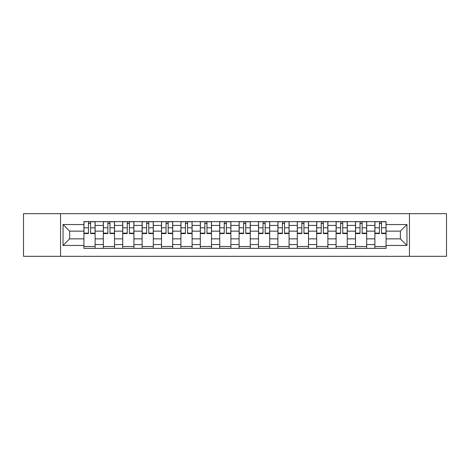 <?xml version="1.0" encoding="UTF-8"?>
<svg xmlns="http://www.w3.org/2000/svg" width="470" height="470" viewBox="0 0 470 470"><rect width="100%" height="100%" fill="white"/><g stroke="black" fill="none" stroke-linecap="round" stroke-linejoin="round"><path stroke-width="0.7" d="M409.446 256.326L446.5 256.326L446.5 213.674L23.5 213.674L23.5 256.326L409.446 256.326L409.446 213.674M103.324 248.366L103.324 225.424L95.116 225.424L95.116 248.366M95.116 225.424L95.116 221.634M103.324 225.424L103.324 221.634M114.516 221.634L114.516 248.366M122.723 248.366L122.723 221.634M133.915 221.634L133.915 248.366M142.116 248.366L142.116 221.634M153.308 221.634L153.308 248.366M161.516 248.366L161.516 221.634M172.707 221.634L172.707 248.366M180.915 248.366L180.915 221.634M192.101 221.634L192.101 248.366M200.308 248.366L200.308 221.634M211.5 221.634L211.5 248.366M219.707 248.366L219.707 221.634M230.899 221.634L230.899 248.366M239.101 248.366L239.101 221.634M250.293 221.634L250.293 248.366M258.5 248.366L258.5 221.634M269.692 221.634L269.692 248.366M277.899 248.366L277.899 221.634M289.085 221.634L289.085 248.366M297.293 248.366L297.293 221.634M308.485 221.634L308.485 248.366M316.692 248.366L316.692 221.634M327.884 221.634L327.884 248.366M336.085 248.366L336.085 221.634M347.277 221.634L347.277 248.366M355.485 248.366L355.485 221.634M366.676 221.634L366.676 248.366M374.884 248.366L374.884 221.634M374.884 238.854L366.676 238.854M355.485 238.854L347.277 238.854M336.085 238.854L327.884 238.854M316.692 238.854L308.485 238.854M297.293 238.854L289.085 238.854M277.899 238.854L269.692 238.854M258.5 238.854L250.293 238.854M239.101 238.854L230.899 238.854M219.707 238.854L211.5 238.854M200.308 238.854L192.101 238.854M180.915 238.854L172.707 238.854M161.516 238.854L153.308 238.854M142.116 238.854L133.915 238.854M122.723 238.854L114.516 238.854M103.324 238.854L95.116 238.854M374.884 231.146L366.676 231.146M355.485 231.146L347.277 231.146M336.085 231.146L327.884 231.146M316.692 231.146L308.485 231.146M297.293 231.146L289.085 231.146M277.899 231.146L269.692 231.146M258.5 231.146L250.293 231.146M239.101 231.146L230.899 231.146M219.707 231.146L211.5 231.146M200.308 231.146L192.101 231.146M180.915 231.146L172.707 231.146M161.516 231.146L153.308 231.146M142.116 231.146L133.915 231.146M122.723 231.146L114.516 231.146M103.324 231.146L95.116 231.146M69.63 238.854L83.93 238.854L83.93 231.146L69.63 231.146L69.63 238.854L63.039 245.446L63.039 224.554L83.93 224.554L83.93 231.146M386.07 231.146L386.07 238.854L400.37 238.854L400.37 231.146L386.07 231.146L386.07 221.634L83.93 221.634L83.93 224.554M386.07 224.554L406.961 224.554L406.961 245.446L386.07 245.446L386.07 238.854M83.93 238.854L83.93 248.366L386.07 248.366L386.07 245.446M83.93 245.446L63.039 245.446M60.554 256.326L60.554 213.674M95.116 246.503L83.93 246.503M88.466 223.497L90.581 223.497M114.516 246.503L103.324 246.503M107.865 223.497L109.98 223.497M133.915 246.503L122.723 246.503M127.258 223.497L129.373 223.497M153.308 246.503L142.116 246.503M146.658 223.497L148.773 223.497M172.707 246.503L161.516 246.503M166.057 223.497L168.166 223.497M192.101 246.503L180.915 246.503M185.45 223.497L187.565 223.497M211.5 246.503L200.308 246.503M204.85 223.497L206.964 223.497M230.899 246.503L219.707 246.503M224.243 223.497L226.358 223.497M250.293 246.503L239.101 246.503M243.642 223.497L245.757 223.497M269.692 246.503L258.5 246.503M263.036 223.497L265.151 223.497M289.085 246.503L277.899 246.503M282.435 223.497L284.55 223.497M308.485 246.503L297.293 246.503M301.834 223.497L303.943 223.497M327.884 246.503L316.692 246.503M321.227 223.497L323.342 223.497M347.277 246.503L336.085 246.503M340.627 223.497L342.742 223.497M366.676 246.503L355.485 246.503M360.02 223.497L362.135 223.497M386.07 246.503L374.884 246.503M379.419 223.497L381.534 223.497M63.039 224.554L69.63 231.146M400.37 238.854L406.961 245.446M400.37 231.146L406.961 224.554M90.581 233.572L90.581 221.758L95.058 221.758L95.058 233.572L90.581 233.572M88.466 223.373L90.581 223.373M86.603 221.758L83.989 221.758L83.989 233.572L88.466 233.572L88.466 221.758L92.443 221.758M109.98 233.572L109.98 221.758L114.451 221.758L114.451 233.572L109.98 233.572M107.865 223.373L109.98 223.373M105.997 221.758L103.388 221.758L103.388 233.572L107.865 233.572L107.865 221.758L111.842 221.758M129.373 233.572L129.373 221.758L133.85 221.758L133.85 233.572L129.373 233.572M127.258 223.373L129.373 223.373M125.396 221.758L122.782 221.758L122.782 233.572L127.258 233.572L127.258 221.758L131.242 221.758M148.773 233.572L148.773 221.758L153.249 221.758L153.249 233.572L148.773 233.572M146.658 223.373L148.773 223.373M144.795 221.758L142.181 221.758L142.181 233.572L146.658 233.572L146.658 221.758L150.635 221.758M168.166 233.572L168.166 221.758L172.643 221.758L172.643 233.572L168.166 233.572M166.057 223.373L168.166 223.373M164.189 221.758L161.58 221.758L161.58 233.572L166.057 233.572L166.057 221.758L170.034 221.758M187.565 233.572L187.565 221.758L192.042 221.758L192.042 233.572L187.565 233.572M185.45 223.373L187.565 223.373M183.588 221.758L180.974 221.758L180.974 233.572L185.45 233.572L185.45 221.758L189.428 221.758M206.964 233.572L206.964 221.758L211.435 221.758L211.435 233.572L206.964 233.572M204.85 223.373L206.964 223.373M202.981 221.758L200.373 221.758L200.373 233.572L204.85 233.572L204.85 221.758L208.827 221.758M226.358 233.572L226.358 221.758L230.835 221.758L230.835 233.572L226.358 233.572M224.243 223.373L226.358 223.373M222.38 221.758L219.766 221.758L219.766 233.572L224.243 233.572L224.243 221.758L228.226 221.758M245.757 233.572L245.757 221.758L250.234 221.758L250.234 233.572L245.757 233.572M243.642 223.373L245.757 223.373M241.774 221.758L239.165 221.758L239.165 233.572L243.642 233.572L243.642 221.758L247.62 221.758M265.151 233.572L265.151 221.758L269.627 221.758L269.627 233.572L265.151 233.572M263.036 223.373L265.151 223.373M261.173 221.758L258.565 221.758L258.565 233.572L263.036 233.572L263.036 221.758L267.019 221.758M284.55 233.572L284.55 221.758L289.026 221.758L289.026 233.572L284.55 233.572M282.435 223.373L284.55 223.373M280.572 221.758L277.958 221.758L277.958 233.572L282.435 233.572L282.435 221.758L286.412 221.758M303.943 233.572L303.943 221.758L308.42 221.758L308.42 233.572L303.943 233.572M301.834 223.373L303.943 223.373M299.966 221.758L297.357 221.758L297.357 233.572L301.834 233.572L301.834 221.758L305.811 221.758M323.342 233.572L323.342 221.758L327.819 221.758L327.819 233.572L323.342 233.572M321.227 223.373L323.342 223.373M319.365 221.758L316.751 221.758L316.751 233.572L321.227 233.572L321.227 221.758L325.205 221.758M342.742 233.572L342.742 221.758L347.218 221.758L347.218 233.572L342.742 233.572M340.627 223.373L342.742 223.373M338.758 221.758L336.15 221.758L336.15 233.572L340.627 233.572L340.627 221.758L344.604 221.758M362.135 233.572L362.135 221.758L366.612 221.758L366.612 233.572L362.135 233.572M360.02 223.373L362.135 223.373M358.158 221.758L355.549 221.758L355.549 233.572L360.02 233.572L360.02 221.758L364.003 221.758M381.534 233.572L381.534 221.758L386.011 221.758L386.011 233.572L381.534 233.572M379.419 223.373L381.534 223.373M377.557 221.758L374.943 221.758L374.943 233.572L379.419 233.572L379.419 221.758L383.397 221.758M355.485 225.424L347.277 225.424M336.085 225.424L327.884 225.424M316.692 225.424L308.485 225.424M297.293 225.424L289.085 225.424M277.899 225.424L269.692 225.424M258.5 225.424L250.293 225.424M239.101 225.424L230.899 225.424M219.707 225.424L211.5 225.424M200.308 225.424L192.101 225.424M180.915 225.424L172.707 225.424M161.516 225.424L153.308 225.424M142.116 225.424L133.915 225.424M122.723 225.424L114.516 225.424M374.884 225.424L366.676 225.424M355.485 244.576L347.277 244.576M336.085 244.576L327.884 244.576M316.692 244.576L308.485 244.576M297.293 244.576L289.085 244.576M277.899 244.576L269.692 244.576M258.5 244.576L250.293 244.576M239.101 244.576L230.899 244.576M219.707 244.576L211.5 244.576M200.308 244.576L192.101 244.576M180.915 244.576L172.707 244.576M161.516 244.576L153.308 244.576M142.116 244.576L133.915 244.576M122.723 244.576L114.516 244.576M103.324 244.576L95.116 244.576M374.884 244.576L366.676 244.576M90.581 233.143L95.058 233.143M90.581 227.797L95.058 227.797M83.989 233.143L88.466 233.143M83.989 227.797L88.466 227.797M109.98 233.143L114.451 233.143M109.98 227.797L114.451 227.797M103.388 233.143L107.865 233.143M103.388 227.797L107.865 227.797M129.373 233.143L133.85 233.143M129.373 227.797L133.85 227.797M122.782 233.143L127.258 233.143M122.782 227.797L127.258 227.797M148.773 233.143L153.249 233.143M148.773 227.797L153.249 227.797M142.181 233.143L146.658 233.143M142.181 227.797L146.658 227.797M168.166 233.143L172.643 233.143M168.166 227.797L172.643 227.797M161.58 233.143L166.057 233.143M161.58 227.797L166.057 227.797M187.565 233.143L192.042 233.143M187.565 227.797L192.042 227.797M180.974 233.143L185.45 233.143M180.974 227.797L185.45 227.797M206.964 233.143L211.435 233.143M206.964 227.797L211.435 227.797M200.373 233.143L204.85 233.143M200.373 227.797L204.85 227.797M226.358 233.143L230.835 233.143M226.358 227.797L230.835 227.797M219.766 233.143L224.243 233.143M219.766 227.797L224.243 227.797M245.757 233.143L250.234 233.143M245.757 227.797L250.234 227.797M239.165 233.143L243.642 233.143M239.165 227.797L243.642 227.797M265.151 233.143L269.627 233.143M265.151 227.797L269.627 227.797M258.565 233.143L263.036 233.143M258.565 227.797L263.036 227.797M284.55 233.143L289.026 233.143M284.55 227.797L289.026 227.797M277.958 233.143L282.435 233.143M277.958 227.797L282.435 227.797M303.943 233.143L308.42 233.143M303.943 227.797L308.42 227.797M297.357 233.143L301.834 233.143M297.357 227.797L301.834 227.797M323.342 233.143L327.819 233.143M323.342 227.797L327.819 227.797M316.751 233.143L321.227 233.143M316.751 227.797L321.227 227.797M342.742 233.143L347.218 233.143M342.742 227.797L347.218 227.797M336.15 233.143L340.627 233.143M336.15 227.797L340.627 227.797M362.135 233.143L366.612 233.143M362.135 227.797L366.612 227.797M355.549 233.143L360.02 233.143M355.549 227.797L360.02 227.797M381.534 233.143L386.011 233.143M381.534 227.797L386.011 227.797M374.943 233.143L379.419 233.143M374.943 227.797L379.419 227.797"/></g></svg>

